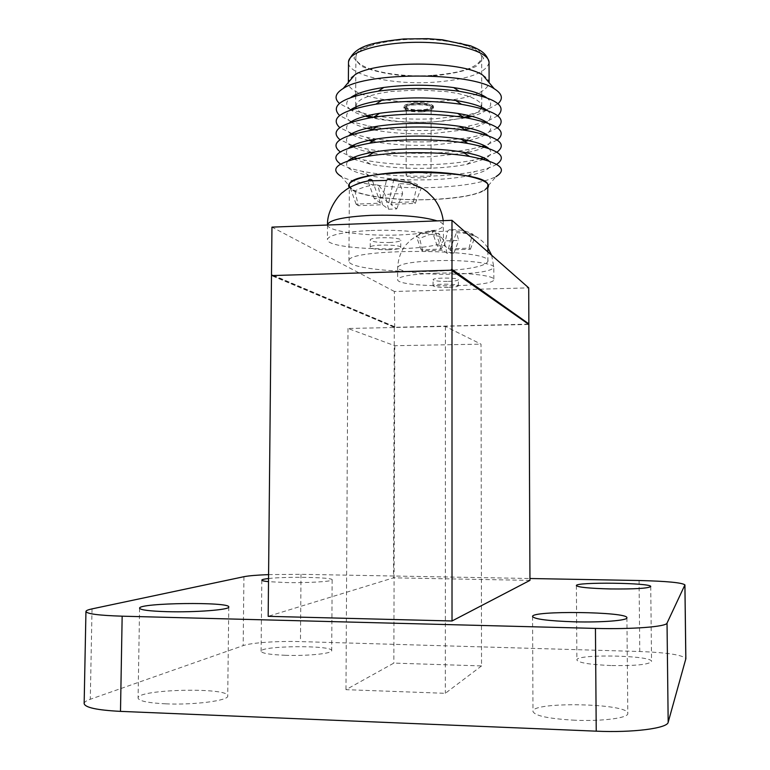<?xml version="1.0" encoding="UTF-8"?>
<svg xmlns="http://www.w3.org/2000/svg" width="770" height="770" viewBox="0 0 770 770"><rect width="100%" height="100%" fill="white"/><g stroke="black" fill="none" stroke-linecap="round" stroke-linejoin="round"><path stroke-width="0.58" stroke-dasharray="3.85 2.89" d="M528.865 324.459L451.403 270.203M268.576 574.613L301.003 574.314L529.943 578.511M268.538 578.53C286.565 576.384 333.429 577.288 332.149 579.8C333.015 581.504 308.125 583.044 286.199 582.553L268.509 581.668M529.952 580.378L393.508 577.827L268.172 616.337M84.151 703.597C84.228 702.125 86.279 700.681 90.292 699.266L243.166 645.626C251.078 642.719 277.96 640.89 300.464 641.603L639.783 651.507C667.58 652.594 682.932 655 685.849 658.725M481.539 665.925L445.32 693.318L345.98 689.67L393.836 663.105L481.539 665.925L481.009 344.142L445.426 326.422L347.992 328.482L394.789 345.711L481.009 344.142M610.86 665.54C589.859 664.616 578.53 662.778 576.884 660.025C575.334 653.759 652.7 655.222 651.545 661.488C648.946 664.577 635.385 665.925 610.86 665.54M285.555 655.309C270.068 654.683 261.906 653.345 261.088 651.304C259.913 645.597 333.121 644.981 331.706 650.679C332.563 653.509 307.567 656.098 285.555 655.309M574.959 720.229C548.885 718.776 534.89 715.869 532.984 711.499C531.175 701.316 629.09 703.231 627.81 713.453C628.695 717.948 602.458 721.452 574.959 720.229M165.781 703.838C148.071 702.952 138.841 701.027 138.08 698.072C136.935 689.121 229.595 687.061 227.718 695.974C228.988 700.556 194.261 705.147 165.781 703.838M528.432 324.151L394.279 327.308L393.508 577.827M394.279 327.308L271.492 275.583M528.432 324.468L394.692 327.298L272.041 275.573M445.426 326.422L445.32 693.318M347.992 328.482L345.98 689.67M394.789 345.711L393.836 663.105M435.753 273.186C464.878 272.205 494.879 275.593 493.849 279.471C495.408 287.845 396.011 287.922 397.638 279.558C399.13 276.276 411.834 274.159 435.753 273.186M370.928 230.519C406.781 229.027 444.925 234.292 443.501 240.057C445.262 252.233 325.7 251.597 327.433 239.412C328.983 234.84 343.487 231.876 370.928 230.519M432.942 271.329C392.527 272.715 348.175 267.681 348.945 261.155C344.161 248.046 492.733 248.306 487.911 261.396C484.994 266.718 466.668 270.029 432.942 271.329M394.692 327.298L394.384 291.474L528.711 287.874M394.384 291.474L271.954 227.121M394.692 326.721L272.051 274.794M394.279 326.73L272.041 275.044M487.757 185.917C484.859 193.126 466.61 197.62 433.01 199.411C392.748 201.307 348.579 194.512 349.359 185.676M487.766 187.784L483.887 190.854C474.06 195.522 457.139 198.41 433.135 199.517C400.872 200.941 365.009 197.12 353.218 190.623L349.349 187.543M483.887 190.854L495.957 176.657C484.089 182.452 464.021 186.032 435.753 187.389C397.782 189.131 355.538 184.463 341.197 176.388L353.218 190.623M489.094 161.055C493.955 166.936 486.881 171.864 467.881 175.839C458.006 177.774 446.6 179.035 433.654 179.622C409.438 180.555 387.984 179.237 369.273 175.666C350.292 171.623 343.237 166.676 348.107 160.815M496.612 164.347C491.886 167.157 484.638 169.544 474.859 171.527C463.54 173.77 450.508 175.223 435.762 175.906C408.206 176.984 383.72 175.464 362.314 171.325C352.535 169.313 345.297 166.898 340.581 164.077M483.579 159.39L466.755 164.356C457.111 166.243 446.08 167.485 433.664 168.072C410.054 169.025 388.985 167.735 370.437 164.193L353.632 159.159M351.861 158.274C345.971 155.02 344.883 151.632 348.608 148.129M488.642 148.379C492.357 151.892 491.26 155.27 485.35 158.505M480.432 158.591L473.56 160.15C462.51 162.335 449.911 163.76 435.772 164.434C408.899 165.54 384.865 164.048 363.652 159.958L356.789 158.379M353.507 157.484L340.273 151.911M496.968 152.181L483.704 157.706M464.416 153.134L433.674 156.531C411.267 157.484 390.977 156.3 372.824 152.98M370.851 152.585C363.132 150.978 357.107 149.062 352.766 146.829M351.505 146.127C345.759 142.671 344.97 139.12 349.137 135.443M488.151 135.693C492.309 139.37 491.51 142.931 485.755 146.358M484.494 147.06C480.143 149.274 474.108 151.17 466.379 152.749M482.222 146.435L472.212 148.803C461.461 150.92 449.314 152.316 435.781 152.98C409.601 154.106 386.03 152.653 365.038 148.62L355.037 146.204M352.679 145.501L340.003 139.765M497.276 140.044L484.58 145.732M464.676 141.43L433.683 145.001C411.315 146.002 391.054 144.779 372.921 141.334L372.603 141.276M368.714 140.429C361.515 138.744 355.952 136.771 352.015 134.5M351.197 133.999C345.576 130.342 345.085 126.598 349.705 122.757M487.631 122.998C492.242 126.858 491.732 130.602 486.111 134.23M485.283 134.731C481.337 136.993 475.773 138.947 468.564 140.602M483.772 134.278L470.807 137.493L435.791 141.536C410.323 142.691 387.223 141.276 366.481 137.31L353.526 134.057M351.967 133.547L339.772 127.637M497.545 127.907L485.341 133.778M464.849 129.755L433.693 133.489C411.95 134.5 392.132 133.326 374.23 129.957L372.468 129.601M366.886 128.292C360.129 126.53 354.96 124.499 351.37 122.189M350.928 121.881C345.422 118.022 345.22 114.076 350.311 110.062M487.064 110.302C492.146 114.335 491.934 118.272 486.419 122.122M485.966 122.42C482.376 124.721 477.198 126.742 470.432 128.475M461.471 127.579L435.801 130.111C414.606 131.141 394.625 130.245 375.856 127.435M373.094 126.983L352.208 121.92M351.351 121.612L339.58 115.519M497.786 115.798L485.995 121.852M485.129 122.151L464.233 127.137M466.418 117.791L433.712 121.997C412.614 123.017 393.239 121.891 375.606 118.609L370.938 117.627M365.307 116.174C358.926 114.335 354.094 112.247 350.822 109.889M350.687 109.792C345.287 105.702 345.383 101.563 350.956 97.367M486.467 97.598C492.03 101.813 492.107 105.962 486.698 110.023M486.563 110.12C483.281 112.468 478.44 114.547 472.048 116.357M486.322 110.033L467.814 114.98L435.81 118.695C411.796 119.879 389.707 118.58 369.552 114.807L351.062 109.802M350.812 109.706L339.406 103.421M497.998 103.7L486.573 109.937M482.838 75.21C487.006 77.76 489.094 80.398 489.114 83.131C486.159 93.103 467.592 99.34 433.414 101.823C392.488 104.47 347.568 95.114 348.367 82.881C348.396 80.157 350.494 77.52 354.672 74.979M489.066 62.601C486.12 73.092 467.573 79.647 433.433 82.265C392.546 85.056 347.674 75.21 348.483 62.351M432.384 75.932L404.731 75.855C386.617 74.103 372.151 70.869 361.332 66.172L353.873 58.125L359.234 49.8L377.011 42.908L403.913 39.029L434.145 39.106L460.932 43.13L478.536 50.117L483.666 58.472L476.004 66.47C465.08 71.119 450.537 74.266 432.384 75.932M431.97 75.393C395.27 77.943 355.124 68.973 355.884 57.365C355.461 47.875 384.451 39.087 418.813 39.203C453.183 39.203 482.136 48.096 481.683 57.586C479.094 67.067 462.52 72.996 431.97 75.393M464.079 117.406C455.051 119.745 444.338 121.256 431.922 121.939C409.428 122.969 389.889 121.4 373.286 117.252M367.771 115.558C361.602 113.373 357.752 110.918 356.221 108.195M355.75 106.992L357.164 102.458L361.688 99.08L369.071 96.029L379.004 93.459L391.006 91.514L418.726 89.907L446.436 91.611L458.439 93.593L468.362 96.202L475.735 99.282L480.249 102.67L481.645 107.213M481.173 108.416C479.633 111.13 475.773 113.565 469.594 115.731M421.902 110.476C411.382 110.688 405.376 109.446 403.904 106.741C403.133 101.881 434.28 101.938 433.491 106.799C432.961 108.724 429.092 109.956 421.902 110.476M421.902 111.891C411.373 112.093 405.376 110.861 403.904 108.166C403.124 103.315 434.28 103.373 433.491 108.214C432.961 110.139 429.092 111.361 421.902 111.891M421.739 111.698C411.748 111.9 406.05 110.726 404.654 108.175C403.923 103.575 433.481 103.623 432.73 108.224C432.23 110.043 428.563 111.207 421.739 111.698M421.739 110.293C411.748 110.495 406.06 109.311 404.654 106.751C403.932 102.131 433.481 102.189 432.74 106.799C432.23 108.628 428.563 109.792 421.739 110.293M421.392 109.898C412.556 110.072 407.522 109.032 406.291 106.761C405.646 102.68 431.758 102.728 431.113 106.809C430.661 108.426 427.427 109.456 421.392 109.898M421.286 177.86C412.412 178.005 407.359 177.148 406.117 175.3C405.472 171.97 431.691 172.018 431.036 175.348C430.594 176.667 427.34 177.504 421.286 177.86M438.679 233.272L428.89 234.783L419.583 238.373L416.233 235.909C421.922 232.502 428.149 230.615 434.915 230.269L432.538 230.634L432.259 231.741L447.562 231.183L449.43 229.672L452.885 229.614C459.7 229.47 466.197 230.904 472.376 233.916L475.167 236.419L466.158 233.454L456.437 232.636L458.708 240.433L443.963 240.943L438.679 233.272L442.962 250.173L422.663 250.837L419.583 238.373M387.878 179.381L391.093 178.409L393.807 179.362C401.959 179.121 409.746 180.806 417.186 184.425L421.248 188.073C414.414 184.944 406.983 183.501 398.966 183.751C400.843 185.512 402.056 188.891 402.594 193.886L393.855 193.722L385.048 194.627C382.276 189.738 379.851 186.427 377.781 184.684C369.821 185.137 362.208 187.216 354.941 190.922L350.081 187.351C356.837 183.154 364.248 180.815 372.324 180.324M358.329 205.696L356.106 204.137L380.447 203.145L374.162 198.41L382.632 198.054L388.773 202.799L413.384 201.798L415.29 203.386L390.823 204.377L396.694 208.901L388.542 209.228L382.536 204.714L358.329 205.696L354.941 190.922M382.536 204.714L377.781 184.684M388.542 209.228L385.048 194.627M396.694 208.901L402.594 193.886M390.823 204.377L398.966 183.751M415.29 203.386L421.248 188.073M413.384 201.798L417.186 184.425M388.773 202.799L393.807 179.362M382.632 198.054L386.386 180.44M374.162 198.41L368.041 181.258M380.447 203.145L372.42 180.603M356.106 204.137L350.081 187.351M422.663 250.837L421.132 249.769L441.528 249.085L437.216 245.842L444.28 245.601L448.496 248.854L469.074 248.171L470.383 249.259L449.901 249.942L453.954 253.061L447.11 253.292L442.962 250.173M447.11 253.292L443.963 240.943M453.954 253.061L458.708 240.433M449.901 249.942L456.437 232.636M470.383 249.259L475.167 236.419M469.074 248.171L472.376 233.916M448.496 248.854L452.885 229.614M444.28 245.601L447.562 231.183M437.216 245.842L432.259 231.741M441.528 249.085L434.915 230.269M421.132 249.769L416.233 235.909M448.227 287.393C439.333 287.48 434.27 286.95 433.058 285.786C432.394 283.668 459.026 283.649 458.371 285.766C457.89 286.623 454.512 287.172 448.227 287.393M448.227 281.397C454.512 281.156 457.89 280.598 458.371 279.712C459.026 277.527 432.403 277.547 433.067 279.731C434.28 280.925 439.333 281.483 448.227 281.397M389.139 249.74C378.128 249.855 371.823 249.047 370.226 247.305C369.427 244.215 401.574 244.388 400.756 247.468C400.236 248.662 396.367 249.422 389.139 249.74M389.168 242.521C396.386 242.194 400.256 241.414 400.775 240.182C401.594 237.006 369.465 236.823 370.255 240.009C371.852 241.809 378.157 242.646 389.168 242.521M243.926 576.701L243.166 645.626M301.003 574.314L300.464 641.603M92.025 608.887L90.292 699.266M639.071 580.513L639.783 651.507M327.529 224.811C326.778 231.25 364.874 236.38 399.033 234.975C426.455 233.714 441.287 230.548 443.501 225.485C443.481 223.887 441.374 222.357 437.168 220.884M455.041 274.159C478.892 273.235 491.818 270.963 493.82 267.354C494.85 263.225 464.868 259.634 435.762 260.674C411.863 261.704 399.168 263.966 397.676 267.45C397.07 271.743 427.023 275.092 455.041 274.159M139.572 608.204L138.08 698.072M228.767 607.001L227.718 695.974M532.571 616.539L532.984 711.499M626.905 617.781L627.81 713.453M261.8 580.128L261.088 651.304M332.149 579.8L331.706 650.679M576.384 585.604L576.884 660.025M650.737 586.538L651.545 661.488M487.911 261.396L487.891 251.944M348.945 261.155L349.349 187.716M467.881 175.839L474.859 171.527M369.273 175.666L362.314 171.325M466.755 164.356L473.56 160.15M370.437 164.193L363.652 159.958M465.966 152.672L472.212 148.803M371.265 152.508L365.038 148.62M466.495 140.169L470.807 137.493M370.784 140.005L366.481 137.31M463.078 130.111L469.344 126.222M374.23 129.957L367.983 126.039M461.75 118.763L467.814 114.98M375.606 118.609L369.552 114.807M481.76 106.193L481.75 96.038M481.741 94.893L481.683 57.586M355.634 105.971L355.682 95.817M355.692 94.681L355.884 57.365M433.491 108.214L433.491 106.799M403.904 108.166L403.904 106.741M432.73 108.224L432.74 106.799M404.654 108.175L404.654 106.751M431.036 175.348L431.113 106.809M406.117 175.3L406.291 106.761M327.529 225.023L327.433 239.412M443.231 220.653L443.501 240.057M432.538 230.634L417.119 235.659L410.843 239.874L405.472 245.341C400.795 251.482 398.196 258.855 397.676 267.45L397.638 279.558M491.664 255.255L493.82 267.354L493.849 279.471M487.882 247.796C482.886 240.962 482.338 241.376 478.728 238.305C476.245 236.737 477.467 237.035 470.557 233.782L449.43 229.672M458.371 285.766L458.371 279.712M433.058 285.786L433.067 279.731M400.756 247.468L400.775 240.182M370.226 247.305L370.255 240.009"/><path stroke-width="1.16" d="M451.403 270.203L528.865 324.459L529.952 580.378L452.019 620.986L268.172 616.337L271.492 275.583L451.403 270.203L272.041 275.573L271.492 274.813L271.954 227.121L451.98 220.326L451.99 269.394L451.403 270.203M529.943 578.511L639.071 580.513C666.753 581.186 682.037 582.649 684.925 584.892L667.032 623.113C666.425 626.741 631.804 629.437 595.441 628.407L122.16 616.183C98.926 615.442 86.856 613.873 85.942 611.486C86.019 610.6 88.04 609.734 92.025 608.887L243.926 576.701C248.623 575.768 256.843 575.065 268.576 574.613M167.177 611.678C149.553 611.139 140.352 609.975 139.572 608.204C138.379 602.814 230.605 601.639 228.767 607.001C230.057 609.753 195.522 612.487 167.177 611.678M574.304 621.813C548.375 620.928 534.457 619.167 532.571 616.539C530.78 610.418 628.224 611.64 626.905 617.781C627.771 620.485 601.659 622.574 574.304 621.813M268.509 581.668C264.091 581.215 261.848 580.705 261.8 580.128C261.896 579.55 264.139 579.021 268.538 578.53M610.206 588.944C589.291 588.376 578.02 587.26 576.384 585.604C574.853 581.831 651.921 582.755 650.737 586.538C648.148 588.396 634.634 589.194 610.206 588.944M684.925 584.892L685.849 658.725L668.177 722.279C667.59 728.314 632.805 732.847 596.23 731.173L120.495 711.374C97.145 710.161 85.037 707.572 84.151 703.597L85.942 611.486M451.99 270.193L452.019 620.986M451.99 269.394L528.865 323.881L528.711 287.874L451.98 220.326M528.865 323.881L451.403 269.413M272.041 275.044L271.492 274.813M349.349 187.716L349.359 185.676C344.633 167.947 492.55 168.207 487.757 185.917L487.891 251.944M349.349 187.543C343.324 179.737 376.588 171.652 418.582 171.787C460.575 171.797 493.811 180.007 487.766 187.784M341.197 176.388C328.848 168.669 337.645 161.96 367.588 156.262C396.252 151.421 440.989 151.498 469.633 156.445C499.557 162.239 508.335 168.977 495.957 176.657M348.107 160.815C351.986 157.234 360.764 154.279 374.451 151.95C399.361 147.705 437.899 147.773 462.78 152.104C476.466 154.481 485.235 157.465 489.094 161.055M340.581 164.077C329.079 155.954 338.713 149.005 369.485 143.249C397.532 138.61 439.757 138.687 467.785 143.422C498.537 149.284 508.142 156.262 496.612 164.347M353.632 159.159L351.861 158.274M348.608 148.129C352.92 144.423 362.083 141.401 376.097 139.062C400.458 135 436.84 135.058 461.182 139.206C475.196 141.603 484.349 144.654 488.642 148.379M485.35 158.505L483.579 159.39M356.789 158.379L353.507 157.484M340.273 151.911C329.204 143.326 339.608 136.097 371.477 130.226C398.822 125.828 438.505 125.895 465.831 130.39C497.68 136.367 508.065 143.634 496.968 152.181M483.704 157.706L480.432 158.591M372.824 152.98L370.851 152.585M352.766 146.829L351.505 146.127M349.137 135.443C353.892 131.612 363.459 128.513 377.839 126.165C405.058 122.324 432.278 122.372 459.488 126.309C473.858 128.706 483.416 131.834 488.151 135.693M485.755 146.358L484.494 147.06M466.379 152.749L464.416 153.134M355.037 146.204L352.679 145.501M340.003 139.765C329.339 130.679 340.542 123.162 373.614 117.204C403.663 113.075 433.712 113.132 463.752 117.358C496.794 123.431 507.979 130.996 497.276 140.044M484.58 145.732L482.222 146.435M372.603 141.276L368.714 140.429M352.015 134.5L351.197 133.999M349.705 122.757C354.912 118.782 364.903 115.616 379.687 113.267C405.694 109.658 431.691 109.706 457.688 113.402C472.453 115.808 482.434 119.004 487.631 122.998M486.111 134.23L485.283 134.731M468.564 140.602L464.676 141.43M353.526 134.057L351.967 133.547M339.772 127.637C329.473 118.031 341.514 110.206 375.885 104.162C404.433 100.341 432.981 100.389 461.519 104.316C495.87 110.476 507.882 118.339 497.545 127.907M485.341 133.778L483.772 134.278M372.468 129.601L366.886 128.292M350.311 110.062C355.99 105.942 366.433 102.708 381.66 100.37C406.368 97.03 431.065 97.068 455.753 100.495C470.971 102.891 481.414 106.154 487.064 110.302M470.432 128.475L464.849 129.755M375.856 127.435L373.094 126.983M352.208 121.92L351.351 121.612M339.58 115.519C329.627 105.355 342.544 97.222 378.33 91.13C405.27 87.636 432.191 87.684 459.122 91.264C494.879 97.492 507.776 105.663 497.786 115.798M485.995 121.852L485.129 122.151M464.233 127.137L461.471 127.579M370.938 117.627L365.307 116.174M350.956 97.367C357.116 93.083 368.06 89.782 383.787 87.462C407.089 84.421 430.382 84.459 453.674 87.588C469.392 89.955 480.326 93.295 486.467 97.598M472.048 116.357L466.418 117.791M339.406 103.421C333.939 98.425 335.21 93.449 343.199 88.502C367.232 71.783 470.278 71.966 494.253 88.762C502.232 93.738 503.484 98.714 497.998 103.7M343.199 88.502L354.672 74.979C375.548 60.358 462.01 60.512 482.838 75.21L494.253 88.762M348.367 82.419L348.512 61.764C349.099 51.523 381.111 42.186 418.813 42.312C456.514 42.312 488.488 51.773 489.037 62.014L489.114 82.659M373.286 117.252L367.771 115.558M356.221 108.195L355.75 106.992M481.645 107.213L481.173 108.416M469.594 115.731L464.079 117.406M372.42 180.603L372.324 180.324C370.389 178.861 369.013 179.035 368.185 180.854L386.386 180.44L387.878 179.381L409.447 182.644L422.836 188.689L427.225 191.855L433.423 197.948C438.813 204.637 442.076 212.212 443.231 220.653M122.16 616.183L120.495 711.374M595.441 628.407L596.23 731.173M667.032 623.113L668.177 722.279M684.896 585.036L685.82 658.956M437.168 220.884C422.258 216.457 400.208 214.609 370.996 215.359C343.574 216.813 329.079 219.96 327.529 224.811L327.529 225.023M374.451 151.95L367.588 156.262M462.78 152.104L469.633 156.445M376.097 139.062L369.485 143.249M461.182 139.206L467.785 143.422M377.839 126.165L371.477 130.226M459.488 126.309L465.831 130.39M379.687 113.267L373.614 117.204M457.688 113.402L463.752 117.358M464.57 141.362L466.495 140.169M372.709 141.208L370.784 140.005M381.66 100.37L375.885 104.162M455.753 100.495L461.519 104.316M383.787 87.462L378.33 91.13M453.674 87.588L459.122 91.264M348.512 61.764C354.652 44.612 375.625 42.273 403.701 38.972L427.889 38.683L442.452 39.799L470.576 45.805C481.991 50.541 486.601 53.958 489.037 62.014M481.75 96.038L481.741 94.893M355.682 95.817L355.692 94.681M491.664 255.255L487.882 247.796M327.529 224.811C326.827 209.267 340.253 193.174 343.276 191.99C348.492 187.254 356.799 183.539 368.185 180.854"/></g></svg>
